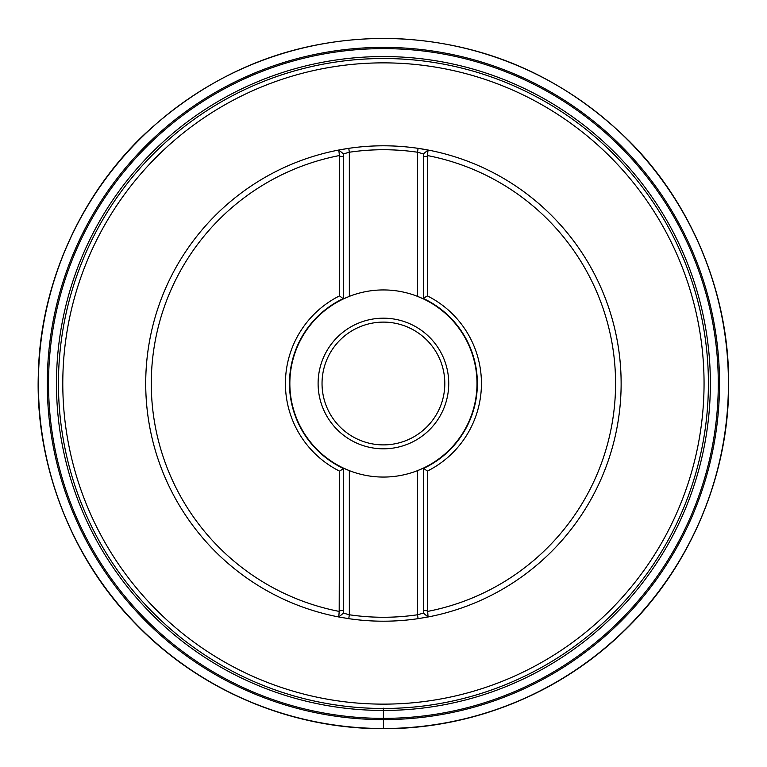 <?xml version="1.0" encoding="UTF-8"?>
<svg xmlns="http://www.w3.org/2000/svg" width="767" height="767" viewBox="0 0 767 767"><rect width="100%" height="100%" fill="white"/><g stroke="black" fill="none" stroke-linecap="round" stroke-linejoin="round"><path stroke-width="1.15" d="M621.126 383.5A237.703 237.703 0 0 0 338.784 150.025L348.764 148.338A237.703 237.703 0 0 1 418.082 148.338L428.063 150.025A237.703 237.703 0 0 1 428.063 616.975L418.082 618.662A237.703 237.703 0 0 1 348.764 618.662L338.784 616.975A237.703 237.703 0 0 1 338.784 150.025L343.443 153.889L343.443 298.497A93.929 93.929 0 0 0 343.443 468.503L343.443 468.091A93.555 93.555 0 0 0 349.043 470.516M343.443 468.503L343.443 613.111L343.443 468.091L349.34 470.631A93.555 93.555 0 0 0 423.403 468.091L423.403 468.503A93.929 93.929 0 0 0 423.403 298.497L423.403 153.889L428.063 150.025L427.334 156.247L427.334 295.88A98.003 98.003 0 0 1 427.334 471.12L427.66 611.404A232.161 232.161 0 0 0 427.66 155.596M427.66 611.404L428.063 616.975L423.403 613.111L423.403 468.503M339.196 155.596A232.161 232.161 0 0 0 339.187 611.404L339.522 471.12A98.003 98.003 0 0 1 339.522 295.88L339.522 156.219L338.784 150.025L343.443 153.889L338.784 150.025M338.784 616.975L343.443 613.111L338.784 616.975L339.196 611.404M58.445 383.5A324.978 324.978 0 0 1 383.423 58.522A324.978 324.978 0 0 1 708.401 383.5A324.978 324.978 0 0 1 383.423 708.478A324.978 324.978 0 0 1 58.445 383.5M428.063 150.025L423.403 153.889L417.507 152.23L417.507 296.369L423.403 298.909A93.555 93.555 0 0 0 349.34 296.369A93.555 93.555 0 0 0 348.956 296.522M423.403 153.889L423.403 298.909A93.555 93.555 0 0 1 423.403 468.091L417.507 470.631L417.507 614.77L423.403 613.111L428.063 616.975L423.403 613.111M346.933 297.356A93.555 93.555 0 0 0 343.443 298.909L349.34 296.369L349.34 152.23L343.443 153.889M343.443 468.091A93.555 93.555 0 0 1 343.443 298.909L339.522 295.88M418.082 148.338L417.507 152.23A233.772 233.772 0 0 0 349.34 152.23L348.764 148.338M343.443 613.111L349.34 614.77A233.772 233.772 0 0 0 417.507 614.77L418.082 618.662M423.403 468.091L427.334 471.12M322.035 383.5A61.389 61.389 0 0 0 414.122 436.663A61.389 61.389 0 0 0 414.122 330.337A61.389 61.389 0 0 0 322.035 383.5M318.104 383.5A65.32 65.32 0 0 1 416.078 326.934A65.32 65.32 0 0 1 416.078 440.066A65.32 65.32 0 0 1 318.104 383.5M423.403 610.436L427.334 610.781M423.403 298.344L427.334 295.88M427.334 156.247L423.403 156.564M339.522 610.753L343.443 610.436M339.522 471.12L343.443 468.656M343.443 156.564L339.522 156.219M348.764 618.662L349.34 614.77L349.34 470.631M383.414 728.516L383.414 717.461M383.414 708.19L383.414 718.372M62.789 383.5A320.635 320.635 0 0 0 383.423 704.135A320.635 320.635 0 0 0 704.058 383.5A320.635 320.635 0 0 0 383.423 62.865A320.635 320.635 0 0 0 62.789 383.5M728.429 383.5A345.016 345.016 0 0 0 210.906 84.715A345.016 345.016 0 0 0 210.906 682.285A345.016 345.016 0 0 0 728.429 383.5M710.367 383.5A326.953 326.953 0 0 0 219.937 100.352A326.953 326.953 0 0 0 219.937 666.648A326.953 326.953 0 0 0 710.367 383.5M718.286 383.5A334.872 334.872 0 0 0 215.978 93.488A334.872 334.872 0 0 0 215.978 673.503A334.872 334.872 0 0 0 718.286 383.5M719.523 383.5A336.109 336.109 0 0 0 215.354 92.414A336.109 336.109 0 0 0 215.354 674.586A336.109 336.109 0 0 0 719.523 383.5M728.612 383.5C729.359 296.052 692.649 204.243 628.911 140.812C561.703 75.041 481.686 40.891 388.84 38.35C295.957 37.967 214.904 69.596 145.663 133.218C79.96 194.617 40.383 285.228 38.388 372.657C34.774 461.715 70.123 556.669 134.196 622.363C197.637 688.996 287.414 727.557 377.997 728.65C468.56 730.405 559.507 694.681 625.009 630.071C691.115 566.42 729.427 472.625 728.612 383.5"/></g></svg>
